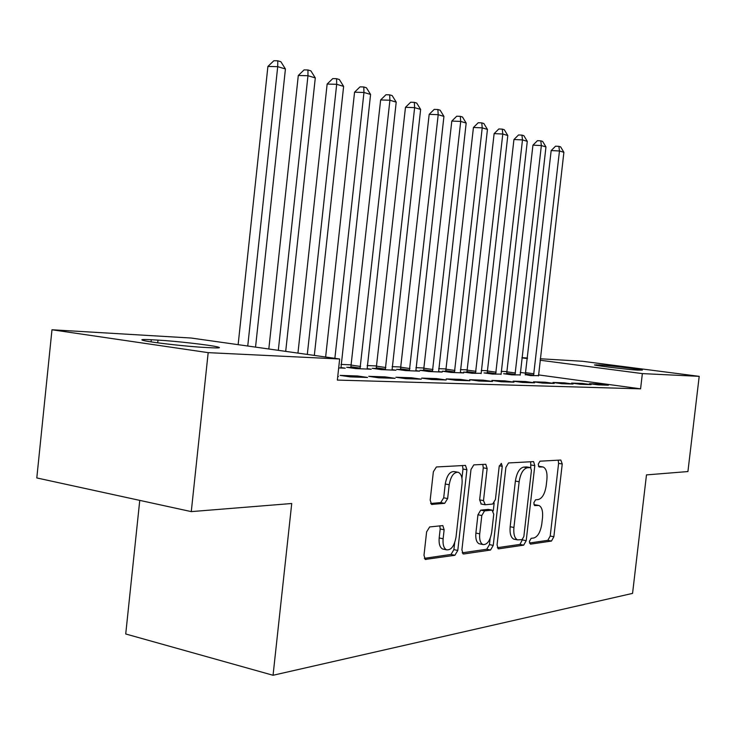 <?xml version="1.0" encoding="UTF-8"?>
<svg xmlns="http://www.w3.org/2000/svg" width="736" height="736" viewBox="0 0 736 736"><rect width="100%" height="100%" fill="white"/><g stroke="black" fill="none" stroke-linecap="round" stroke-linejoin="round"><path stroke-width="1.1" d="M529.368 541.466L530.463 544.152L551.466 541.061L553.858 536.746L562.249 463.984L560.814 460.037L539.976 461.196L538.237 464.195L539.083 466.992L543.094 466.964C546.186 468.436 547.455 472.65 546.894 479.605L546.186 485.769C544.898 493.773 542.276 498.364 538.31 499.542L535.55 499.818L533.802 502.863L534.603 505.595L538.918 505.476C541.862 506.984 543.058 511.088 542.506 517.794L541.797 523.949C540.509 531.944 537.878 536.618 533.894 537.97L531.125 538.356L529.368 541.466M429.658 526.948L426.613 531.88L423.991 555.275L425.261 559.434L454.903 555.275L457.783 550.454L466.909 469.734L465.492 465.419L436.393 466.964L433.366 471.748L430.183 500.094L431.581 504.427L444.691 503.341L447.644 498.548L449.199 484.748C450.791 476.155 453.808 471.997 458.27 472.291C461.26 473.763 462.521 477.59 462.042 483.791L456.016 537.114C454.314 546.121 451.131 550.344 446.476 549.801C443.771 548.246 442.658 544.566 443.118 538.77L444.13 529.782L442.814 525.587L429.658 526.948M339.664 358.993L208.178 352.645L51.98 329.765L191.112 338.026L339.664 358.993L337.355 380.08L640.578 388.838L642.362 373.603L540.086 360.226M540.252 358.763L582.36 361.266L699.2 376.344L687.921 471.555L646.475 474.895L632.564 593.391L273.056 675.271L291.732 503.507L191.277 511.612L208.178 352.645M699.2 376.344L642.362 373.603M497.067 544.852L498.208 548.762L498.76 548.826L523.673 545.155L526.203 540.693L534.805 465.64L533.582 461.61L508.548 462.944L505.899 467.378L497.067 544.852M490.544 550.031L463.744 553.978L463.11 553.895L461.904 549.866L470.994 469.485L473.828 464.876L485.778 464.287L487.14 468.51L483.497 500.6L485.254 504.767L492.724 504.031L495.429 499.477L499.183 466.486L501.326 463.395L502.246 466.311L493.24 545.394L490.544 550.031L486.735 549.24L462.199 552.819M139.757 500.388L125.727 633.981L273.056 675.271M367.522 377.448L357.466 375.967L340.115 375.388L350.262 376.887L367.522 377.448M421.286 379.178L411.525 377.761L395.885 377.246L405.738 378.672L421.286 379.178M338.689 367.917L345.267 368.184L340.888 367.549M469.872 380.733L460.396 379.39L446.228 378.92L455.796 380.282L469.872 380.733M376.298 368.497L372.269 368.331L381.276 369.619L395.986 370.208L392.012 369.647M513.986 382.159L504.786 380.862L491.906 380.438L501.179 381.745L513.986 382.159M423.669 370.438L419.989 370.291L428.757 371.524L442.18 372.066L438.555 371.551M554.236 383.456L545.302 382.214L533.526 381.818L542.533 383.079L554.236 383.456M466.964 372.214L463.597 372.076L472.135 373.262L481.105 373.29M591.091 384.634L582.415 383.447L571.614 383.088L580.364 384.293L591.091 384.634M506.69 373.833L503.599 373.713L511.906 374.854L520.159 374.891M640.578 388.838L538.458 374.9M525.734 373.161L520.251 372.416M507.196 371.616L501.161 371.358M487.766 370.778L481.224 370.493M467.498 369.895L460.414 369.592M446.338 368.975L438.665 368.644M424.24 368.018L415.923 367.66M401.111 367.016L392.113 366.629M376.906 365.967L367.163 365.544M351.532 364.872L340.98 364.412M525.348 374.596L530.582 375.599L538.504 375.636M608.387 385.195L599.831 384.026L589.462 383.677L598.101 384.864L608.387 385.195M487.241 373.042L484.021 372.913L492.439 374.072L501.041 374.109M573.059 384.054L564.254 382.84L552.975 382.462L561.862 383.695L573.059 384.054M445.795 371.34L442.281 371.202L450.929 372.416L463.763 372.931L460.294 372.444M534.566 382.821L525.495 381.552L513.185 381.147L522.33 382.426L534.566 382.821M400.531 369.49L396.686 369.334L405.564 370.594L419.612 371.156L415.822 370.622M492.448 381.46L483.11 380.144L469.605 379.693L479.026 381.036L492.448 381.46M350.906 367.457L346.674 367.292L355.801 368.607L371.229 369.224L367.062 368.626M446.172 379.978L436.558 378.598L421.682 378.102L431.388 379.5L446.172 379.978M395.103 378.332L385.195 376.887L368.736 376.335L378.727 377.807L395.103 378.332M337.75 376.482L338.44 376.51L337.76 376.409M204.387 347.41C188.315 346.638 152.131 342.58 144.044 340.63C139.555 339.544 141.974 339.25 151.303 339.738L158.01 340.115C174.782 341.007 209.558 344.954 217.405 346.868C221.499 347.861 219.356 348.156 210.974 347.751L204.387 347.41M191.277 511.612L36.8 477.94L51.98 329.765M521.934 357.678L527.482 358.009M599.389 364.927C607.991 365.35 639.722 369.141 642.353 370.07L637.744 370.116C629.547 369.757 596.97 365.866 594.44 364.946L599.389 364.927L599.288 365.82M527.418 358.57L521.916 357.852M599.831 384.026L599.72 384.919M582.415 383.447L582.305 384.358M564.254 382.84L564.144 383.769M545.302 382.214L545.192 383.162M525.495 381.552L525.384 382.527M504.786 380.862L504.675 381.855M483.11 380.144L482.991 381.156M460.396 379.39L460.276 380.429M436.558 378.598L436.439 379.666M411.525 377.761L411.396 378.856M385.195 376.887L385.066 378.01M357.466 375.967L357.337 377.117M538.09 505.319L533.94 504.638L537.648 505.328M542.414 466.845L538.402 466.201M529.423 543.021L547.823 540.334L550.215 536.029L558.596 463.367L558.21 460.184M530.766 467.691L530.647 461.72M497.324 547.694L519.956 544.401L522.542 539.424M522.082 539.635L523.857 536.507L531.429 470.414L530.573 467.599L527.353 467.756C523.241 468.823 520.508 473.478 519.147 481.74L513.921 527.473C513.378 534.143 514.574 538.283 517.5 539.874L522.082 539.635M526.893 466.983L530.334 467.572M514.795 539.332L513.756 539.129C510.821 537.528 509.625 533.398 510.168 526.728L515.384 481.068C516.736 472.816 519.478 468.17 523.6 467.112L526.59 466.928M481.261 504.04L479.642 499.873L483.276 467.829L482.779 464.379M494.169 503.01L493.276 510.867M490.139 538.476L489.44 544.612L493.24 545.394M479.725 533.848C479.265 539.534 480.323 543.094 482.899 544.539C487.177 544.934 490.102 540.859 491.694 532.303L493.755 514.225L492.034 510.122L484.555 510.904L481.804 515.531L479.725 533.848L475.879 533.066C475.419 538.752 476.486 542.312 479.062 543.748L480.12 543.968M492.182 510.112L488.207 509.386L492.034 510.122M475.879 533.066L477.958 514.777L480.709 510.158L488.207 509.386M486.735 549.24L489.44 544.612M443.836 549.24L442.557 548.973C439.843 547.418 438.72 543.748 439.18 537.961L440.192 528.982L439.806 525.78M457.35 472.126L454.333 471.583C449.862 471.288 446.835 475.438 445.252 484.012L449.199 484.748M430.652 503.507L440.744 502.578L443.698 497.803L445.252 484.012M461.95 478.253L462.99 469.034L462.466 465.511M424.322 558.339L451.012 554.447L453.891 549.636L454.664 542.782M538.522 375.921L563.886 152.306L559.47 150.981L551.172 150.567L525.265 374.872M551.172 150.567L555.551 146.188L558.872 146.344L559.47 150.981L533.536 375.719M558.872 146.344L560.639 146.887L563.886 152.306M520.186 375.185L545.965 146.933L541.365 145.562L532.947 145.158L506.598 374.127M532.947 145.158L537.427 140.686L540.794 140.843L541.365 145.562L514.979 374.983M540.794 140.843L542.634 141.404L545.965 146.933M501.069 374.422L527.28 141.349L522.486 139.914L513.949 139.518L487.149 373.345M513.949 139.518L518.53 134.955L521.944 135.111L522.486 139.914L495.65 374.201M521.944 135.111L523.866 135.691L527.28 141.349M481.142 373.621L507.794 135.516L502.789 134.016L494.132 133.63L466.863 372.526M494.132 133.63L498.824 128.975L502.283 129.122L502.789 134.016L475.484 373.4M502.283 129.122L504.289 129.729L507.794 135.516M460.331 372.793L487.444 129.426L482.218 127.862L473.441 127.484L445.685 371.68M473.441 127.484L478.244 122.728L481.758 122.875L482.218 127.862L454.425 372.554M481.758 122.875L483.846 123.51L487.444 129.426M438.592 371.919L466.173 123.059L460.708 121.422L451.812 121.063L423.55 370.788M451.812 121.063L456.734 116.205L460.294 116.343L460.708 121.422L432.418 371.671M460.294 116.343L462.484 117.006L466.173 123.059M415.858 371.008L443.928 116.408L438.205 114.687L429.18 114.347L400.402 369.858M429.18 114.347L434.231 109.379L437.846 109.508L438.205 114.687L409.391 370.751M437.846 109.508L440.137 110.207L443.928 116.408M392.058 370.052L420.633 109.434L414.635 107.64L405.481 107.309L376.16 368.892M405.481 107.309L410.67 102.23L414.322 102.35L414.635 107.64L385.287 369.785M414.322 102.35L416.723 103.086L420.633 109.434M367.117 369.058L396.207 102.12L389.914 100.243L380.641 99.93L350.759 367.871M380.641 99.93L385.958 94.732L389.666 94.843L389.914 100.243L360.014 368.773M389.666 94.843L392.187 95.616L396.207 102.12M340.943 368.009L370.576 94.447L363.961 92.469L354.559 92.193L325.634 357.015M354.559 92.193L360.024 86.866L363.786 86.968L363.961 92.469L334.871 358.312M363.786 86.968L366.427 87.777L370.576 94.447M314.327 355.414L343.629 86.388L336.683 84.309L327.143 84.051L297.951 353.105M327.143 84.051L332.764 78.596L336.582 78.688L336.683 84.309L307.308 354.421M336.582 78.688L339.36 79.534L343.629 86.388M285.697 351.376L315.293 77.906L307.97 75.716L298.301 75.486L268.815 348.993M298.301 75.486L304.088 69.892L307.952 69.975L307.97 75.716L278.309 350.336M307.952 69.975L310.886 70.868L315.293 77.906M255.539 347.116L285.43 68.972L277.711 66.663L267.904 66.461L238.133 344.66M267.904 66.461L273.866 60.729L277.785 60.794L277.711 66.663L247.747 346.021M277.785 60.794L280.876 61.732L285.43 68.972M538.412 466.219L542.064 466.845M558.596 463.367L562.249 463.984M550.215 536.029L553.858 536.746M547.823 540.334L551.466 541.061M531.07 464.996L534.805 465.64M522.486 539.939L526.203 540.693M519.956 544.401L523.673 545.155M498.051 548.679L498.76 548.826M523.6 467.112L527.353 467.756M515.384 481.068L519.147 481.74M510.168 526.728L513.921 527.473M462.944 553.812L463.744 553.978M483.276 467.829L487.14 468.51M479.642 499.873L483.497 500.6M499.302 465.796L502.246 466.311M480.709 510.158L484.555 510.904M477.958 514.777L481.804 515.531M440.192 528.982L444.13 529.782M439.18 537.961L443.118 538.77M443.698 497.803L447.644 498.548M440.744 502.578L444.691 503.341M431.452 504.362L432.179 504.5M462.99 469.034L466.909 469.734M453.891 549.636L457.783 550.454M451.012 554.447L454.903 555.275M425.095 559.332L426.006 559.535M596.537 364.771L596.464 365.36M151.303 339.738L151.073 341.881M158.01 340.115L157.725 342.829M525.808 372.674L533.996 373.787M525.522 374.054L533.701 375.176M507.168 371.864L515.458 373.005M506.865 373.281L515.154 374.422M487.738 371.027L496.138 372.186M487.425 372.471L495.825 373.64M467.47 370.153L475.98 371.33M467.148 371.634L475.668 372.821M446.31 369.242L454.94 370.447M445.988 370.751L454.618 371.956M424.203 368.294L432.952 369.518M423.872 369.831L432.621 371.064M401.083 367.292L409.952 368.543M400.734 368.874L409.602 370.125M376.878 366.252L385.857 367.531M376.519 367.871L385.498 369.15M351.495 365.157L360.603 366.464M351.127 366.813L360.235 368.12M526.82 466.955L530.408 467.572M513.756 539.129L517.5 539.874M480.921 503.976L484.766 504.712M479.062 543.748L482.899 544.539M442.557 548.973L446.476 549.801M217.405 346.868L217.295 347.935"/></g></svg>
